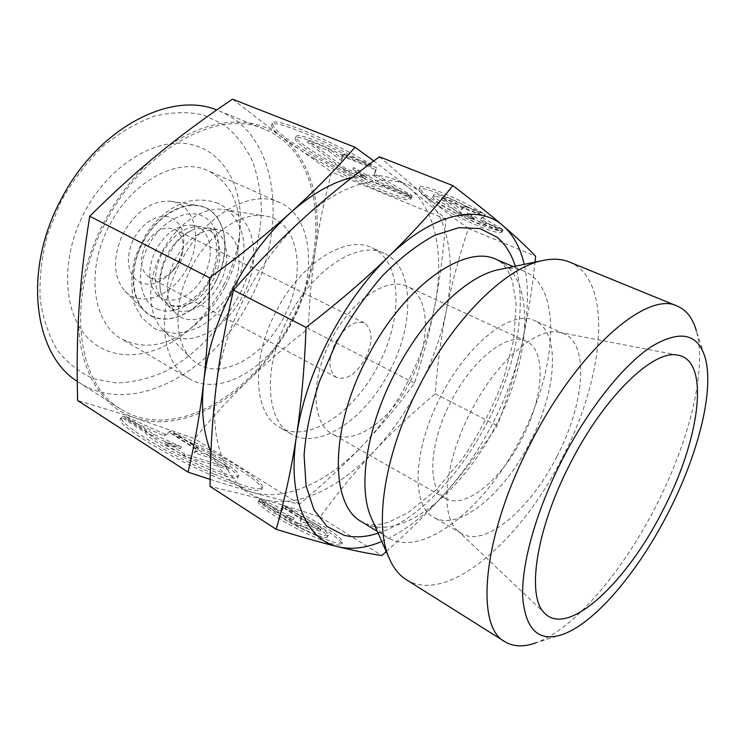 <?xml version="1.0" encoding="UTF-8"?>
<svg xmlns="http://www.w3.org/2000/svg" width="745" height="745" viewBox="0 0 745 745"><rect width="100%" height="100%" fill="white"/><g stroke="black" fill="none" stroke-linecap="round" stroke-linejoin="round"><path stroke-width="0.56" stroke-dasharray="3.73 2.79" d="M153.07 316.597C132.675 308.123 126.846 273.406 142.481 243.345C157.819 213.144 189.444 197.667 208.2 209.317C227.206 220.529 230.065 253.728 215.845 281.051C201.904 308.523 173.25 325.528 153.07 316.597M219.915 283.147C230.689 262.845 228.482 237.879 214.383 230.242L207.399 227.802L195.05 228.985C183.466 233.148 173.976 242.06 166.582 255.731C159.765 269.709 158.042 282.616 161.404 294.452L167.634 305.189L173.678 309.445C188.094 316.467 209.68 303.727 219.915 283.147M187.898 266.691C202.938 238.949 195.032 204.149 171.08 201.29C152.297 200.033 136.316 210.742 123.158 233.418C112.383 257.323 112.97 276.544 124.927 291.09C141.205 308.896 174.097 295.067 187.898 266.691M215.957 281.107C233.353 248.979 225.055 208.758 197.751 205.452C179.247 202.267 154.82 218.443 142.351 243.28C129.416 267.883 130.477 297.153 143.85 310.348C162.429 330.631 199.958 313.962 215.957 281.107M231.686 289.19C245.412 263.758 239.378 232.412 218.658 229.711C201.793 228.501 187.172 238.586 174.796 259.958C164.626 282.457 164.934 300.216 175.736 313.226C189.994 328.498 218.993 315.163 231.686 289.19M223.705 285.093C232.412 268.042 237.757 250.497 239.769 232.44C244.416 189.733 225.363 151.542 190.292 144.344C155.407 136.884 108.23 165.697 83.924 213.256C59.404 260.703 63.437 315.833 89.81 339.85C116.08 364.184 158.229 357.442 190.245 328.796C203.758 316.662 214.914 302.088 223.705 285.093M225.512 286.015C232.943 271.45 237.515 256.476 239.22 241.119C242.134 206.933 231.816 183.503 208.274 170.81C179.005 156.282 131.679 180.746 109.077 226.182C85.293 271.012 92.948 323.73 121.798 339.077C145.824 350.83 170.884 345.578 196.978 323.311C208.479 312.974 217.987 300.552 225.512 286.015M292.804 320.601C317.379 274.477 313.254 216.907 279.682 202.584C251.41 188.401 203.897 215.016 180.113 262.687C155.193 309.78 161.209 363.905 189.202 378.637C220.39 397.597 269.597 367.434 292.804 320.601M190.99 268.274C173.185 302.153 173.948 341.666 191.037 358.401C214.821 384.178 262.92 359.872 284.255 316.215C307.331 273.452 299.099 220.185 264.298 215.854C240.737 211.701 208.162 234.079 190.99 268.274M161.395 253.067C146.551 281.293 147.547 314.623 162.447 329.29C183.168 351.845 225.037 332.251 243.159 295.094C262.827 258.72 254.39 213.275 223.984 209.55C203.376 205.974 175.699 224.571 161.395 253.067M232.496 99.15L280.427 135.935L331.637 172.03C324.252 200.154 318.795 226.294 315.284 250.469C322.408 203.31 310.609 158.014 280.427 135.935C250.832 113.417 202.267 117.729 158.769 153.6C136.633 171.844 118.204 195.078 103.471 223.304C89.102 251.708 80.935 280.222 78.989 308.84C75.133 365.087 99.904 407.087 135.441 418.038C170.959 429.725 214.662 412.963 248.858 379.717C266.244 362.796 280.772 343.026 292.45 320.424C304.035 297.767 311.652 274.449 315.284 250.469C311.717 274.719 309.399 300.756 308.328 328.582C286.322 345.643 266.505 362.694 248.858 379.717C231.257 396.638 213.172 416.287 194.603 438.665L135.441 418.038L77.629 400.484M210.928 452.113C220.138 473.718 233.958 487.118 252.378 492.324C286.052 501.934 328.899 481.335 363.513 444.551C381.412 425.628 398.398 405.159 414.49 383.144C423.03 357.246 429.781 331.516 434.745 305.944C444.514 256.392 436.319 209.559 408.893 187.777C393.937 175.829 374.996 172.393 352.068 177.478M210.118 479.389L252.378 492.324C269.588 497.213 285.298 501.152 299.499 504.132C324.382 483.272 345.717 463.409 363.513 444.551C381.105 425.823 396.144 404.349 408.642 380.136C421.055 355.887 429.763 331.153 434.745 305.944C439.718 280.502 443.452 251.596 445.929 219.216C435.238 209.401 422.89 198.924 408.893 187.777L373.776 160.939M381.785 541.494C404.125 531.79 425.74 515.14 446.618 491.551C464.861 470.877 481.736 448.928 497.25 425.674C507.121 399.525 515.149 373.022 521.342 346.164C528.363 315.452 529.322 288.185 524.21 264.363M386.255 551.57C409.266 531.036 429.39 511.023 446.618 491.551C464.275 471.464 479.65 448.732 492.734 423.356C505.753 397.942 515.289 372.211 521.342 346.164C527.143 320.816 531.697 292.804 535.003 262.138M379.391 156.795L421.307 192.787C435.443 204.102 451.125 215.994 468.363 228.473C458.715 257.705 451.33 285.307 446.199 311.27C456.238 261.486 448.425 214.523 421.307 192.787C394.803 170.568 347.924 177.627 303.411 218.434C280.763 239.201 261.346 265.099 245.179 296.128C229.367 327.344 219.598 358.196 215.901 388.704C208.637 448.658 230.186 490.881 263.674 499.495C297.143 508.891 339.878 487.91 374.512 450.772C392.112 431.867 407.208 410.225 419.78 385.863C432.277 361.455 441.087 336.591 446.199 311.27C441.068 337.327 437.408 364.845 435.238 393.807C412.954 412.432 392.708 431.42 374.512 450.772C356.38 470.048 338.239 492.119 320.089 516.983C299.909 510.232 281.107 504.402 263.674 499.495L210.016 486.364M240.048 293.493C253.095 266.654 260.228 239.275 261.458 211.357C261.001 193.337 257.994 176.546 252.443 161.004C245.431 146.504 236.035 134.472 224.254 124.899L203.823 115.047C188.438 111.592 171.974 111.955 154.429 116.127C136.642 122.599 119.349 132.787 102.549 146.681C86.522 162.494 72.665 180.756 60.969 201.457L47.68 233.977C41.757 256.373 39.243 277.987 40.137 298.829C42.977 318.609 48.779 335.827 57.561 350.495C67.758 363.327 79.827 372.761 93.777 378.786L116.062 382.986C131.697 382.585 147.37 379.056 163.09 372.388C194.11 356.725 221.656 328.051 240.048 293.493M77.257 381.356L79.389 382.762C133.83 417.684 214.886 370.973 250.413 298.82C288.399 227.933 279.198 134.836 219.114 110.893L216.73 109.971M291.546 319.959C330.426 247.238 323.395 152.716 264.41 129.164C218.732 108.016 142.63 148.329 104.849 224.003C65.299 298.782 76.828 384.131 120.616 408.958C174.097 443.21 255.051 393.9 291.546 319.959M378.535 364.668C403.408 317.789 402.235 260.769 371.727 247.731C346.015 234.563 300.254 263.125 275.855 311.894C250.404 360.114 253.822 413.959 279.496 427.192C307.853 444.411 354.899 412.171 378.535 364.668M389.961 370.535C414.984 323.349 414.211 266.133 383.954 253.207C358.475 240.123 312.742 269.075 288.147 318.217C262.51 366.819 265.592 420.851 291.062 433.953C319.186 451.023 366.158 418.355 389.961 370.535M372.202 519.898C376.057 527.814 381.086 533.671 387.298 537.452C422.881 559.57 486.308 507.094 520.941 437.855C557.083 369.38 562.829 287.263 524.135 271.199C517.44 268.358 509.748 267.669 501.078 269.15M406.258 579.647C447.056 605.266 520.829 540.646 561.804 458.855C604.456 377.92 614.057 280.325 569.478 262.063M563.024 634.302L536.195 642.721C574.311 628.892 622.466 571.629 655.479 507C688.818 442.521 707.34 370.032 696.407 330.994L705.17 357.712M556.99 456.378C584.238 404.619 589.807 344.749 564.114 333.825L559.001 332.261C536.456 326.925 496.021 361.688 470.626 411.994C444.504 461.928 439.774 515.037 457.234 530.263L461.481 533.513C485.33 548.05 530.766 508.658 556.99 456.378M529.881 442.446C556.766 391.423 561.236 331.953 534.696 320.657C512.551 308.849 467.702 342.83 440.658 396.591C412.693 449.878 411.166 506.125 433.655 517.254C458.296 532.265 504.048 494.01 529.881 442.446M410.43 381.058C430.824 342.532 430.787 296.678 407.59 286.601C387.558 276.05 350.997 300.263 330.985 340.223C310.134 379.764 311.736 423.588 331.972 433.73C353.67 446.73 390.976 420.068 410.43 381.058M522.077 438.433C543.673 397.43 546.97 350.187 526.138 341.201C508.286 331.525 472.377 358.988 450.827 401.816C428.543 444.271 427.118 489.456 445.38 498.34C464.815 510.046 501.311 479.864 522.077 438.433M365.646 358.047C373.254 341.089 372.835 329.411 364.38 323.004C354.49 320.024 344.842 326.524 335.418 342.504C327.902 359.472 328.238 371.103 336.423 377.408C346.555 380.555 356.296 374.092 365.646 358.047M179.098 262.166L182.246 253.766C184.62 241.985 182.041 233.818 174.498 229.255C163.677 225.605 153.992 230.81 145.443 244.872C138.989 260.005 140.395 270.91 149.661 277.587C157.763 281.061 165.902 278.406 174.097 269.615L179.098 262.166M178.604 261.914L182.758 250.814C186.026 233.241 181.491 221.935 169.143 216.916C155.454 214.718 143.608 222.01 133.616 238.791C125.784 256.69 126.752 270.565 136.512 280.418C147.78 287.533 159.607 284.646 171.993 271.757L178.604 261.914M316.904 535.795C289.731 524.257 256.531 503.192 259.381 499.634L274.56 508.826C281.2 517.309 328.62 540.265 328.377 534.947L327.008 532.489C322.24 528 313.524 522.496 300.868 516.006L286.136 506.712C312.295 517.989 344.665 538.263 342.476 542.341C341.042 544.558 332.521 542.379 316.904 535.795M258.636 501.143L258.431 501.478C255.563 505.091 288.743 526.193 315.927 537.704C331.544 544.269 340.083 546.43 341.527 544.185C343.743 540.06 311.382 519.749 285.223 508.49L299.946 517.803C312.602 524.303 321.309 529.807 326.068 534.323L327.428 536.791C327.642 542.164 280.213 519.218 273.601 510.688L258.636 501.143L259.586 499.299M299.946 517.803L300.868 516.006M440.248 206.849C425.339 197.863 418.234 191.977 418.913 189.211C420.152 184.825 456.601 199.558 481.801 214.942L464.461 207.957C451.06 201.094 441.319 197.174 435.229 196.196L432.975 196.587C429.176 199.809 473.047 223.77 484.995 225.074L501.962 231.974C499.56 235.914 464.48 221.451 440.248 206.849M482.788 213.023C457.598 197.621 421.13 182.925 419.863 187.358C419.165 190.161 426.261 196.065 441.161 205.061C465.392 219.682 500.491 234.116 502.912 230.131L485.936 223.239C473.969 221.982 430.098 198.012 433.925 194.743L436.188 194.343C442.279 195.292 452.029 199.204 465.439 206.067L482.788 213.023L481.801 214.942M485.936 223.239L484.995 225.074M213.405 473.783C167.7 454.003 116.797 422.35 121.314 417.265L123.158 416.092L146.299 430.889C152.334 442.493 239.778 484.362 238.819 475.375L237.525 472.6C231.146 466.174 217.512 457.607 196.633 446.888L173.948 432.631C216.925 451.666 265.481 481.335 262.51 487.556C259.912 491.234 243.54 486.643 213.405 473.783M122.273 417.815L120.42 419.007C115.866 424.156 166.74 455.865 212.465 475.608C242.619 488.45 259.009 493.004 261.625 489.279C264.633 482.974 216.106 453.267 173.119 434.27L195.786 448.546C216.665 459.255 230.289 467.841 236.649 474.295L237.934 477.089C238.856 486.159 151.393 444.327 145.405 432.631L122.273 417.815L123.158 416.092M195.786 448.546L196.633 446.888M314.707 158.75C285.577 141.513 271.199 130.226 271.571 124.899C273.07 118.259 328.443 141.224 371.131 166.88L343.287 155.733C320.331 143.99 304.966 137.834 297.19 137.285L295.355 137.909C289.619 143.45 367.602 186.483 384.206 187.181L411.156 198.198L410.923 198.785C407.59 204.828 355.197 182.618 314.707 158.75M372.072 165.055C329.402 139.362 274.002 116.453 272.465 123.158C272.065 128.54 286.425 139.864 315.545 157.12C356.017 181.016 408.428 203.18 411.808 197.062L412.041 196.475L385.081 185.477C368.44 184.862 290.476 141.801 296.24 136.177L298.093 135.534C305.878 136.056 321.253 142.193 344.209 153.936L372.072 165.055L371.131 166.88M385.081 185.477L384.206 187.181M375.676 169.618L373.878 175.764L411.1 197.369L378.153 183.913L352.757 169.217L365.041 178.558L344.656 170.223L307.331 142.221L328.266 150.611L341.368 160.566L341.75 156.022L375.676 169.618L376.616 167.793L342.672 154.234L342.262 158.825L329.178 148.842L308.234 140.47L345.512 168.556L365.907 176.863L353.642 167.504L379.028 182.208L411.994 195.637L374.782 174.004L376.616 167.793M374.782 174.004L373.878 175.764M411.994 195.637L411.1 197.369M379.028 182.208L378.153 183.913M353.642 167.504L352.757 169.217M365.907 176.863L365.041 178.558M345.512 168.556L344.656 170.223M308.234 140.47L307.331 142.221M329.178 148.842L328.266 150.611M342.262 158.825L341.368 160.566M342.672 154.234L341.75 156.022M344.209 153.936L343.287 155.733M412.041 196.475L411.156 198.198M184.9 454.217L165.688 441.953L181.435 446.879L153.815 434.372L125.542 416.325L165.036 434.27L170.512 431.001L198.272 448.462L195.143 451.163L209.922 455.782L228.743 467.627L184.9 454.217L183.987 455.996L227.877 469.322L209.056 457.458L194.268 452.867L197.416 450.12L169.674 432.631L164.161 435.955L124.657 418.038L152.911 436.114L180.551 448.611L164.785 443.713L183.987 455.996M164.785 443.713L165.688 441.953M180.551 448.611L181.435 446.879M152.911 436.114L153.815 434.372M124.657 418.038L125.542 416.325M164.161 435.955L165.036 434.27M169.674 432.631L170.512 431.001M197.416 450.12L198.272 448.462M194.268 452.867L195.143 451.163M209.056 457.458L209.922 455.782M227.877 469.322L228.743 467.627M145.405 432.631L146.299 430.889M173.119 434.27L173.948 432.631M484.315 216.469L480.907 219.086L502.158 231.574L481.419 223.137L466.845 214.597L473.084 219.738L460.01 214.42L441.347 199.166L454.664 204.53L461.136 209.885L463.167 207.957L484.315 216.469L485.293 214.56L464.135 206.067L462.096 208.023L455.623 202.659L442.306 197.304L460.941 212.614L474.016 217.922L467.795 212.753L482.369 221.302L503.117 229.721L481.866 217.223L485.293 214.56M481.866 217.223L480.907 219.086M503.117 229.721L502.158 231.574M482.369 221.302L481.419 223.137M467.795 212.753L466.845 214.597M474.016 217.922L473.084 219.738M460.941 212.614L460.01 214.42M442.306 197.304L441.347 199.166M455.623 202.659L454.664 204.53M462.096 208.023L461.136 209.885M464.135 206.067L463.167 207.957M465.439 206.067L464.461 207.957M502.912 230.131L501.962 231.974M298.084 523.241L285.894 515.484L294.051 517.673L278.295 510.651L260.005 499.01L282.662 509.133L283.566 505.604L301.595 516.983L301.231 519.6L309.082 521.705L321.095 529.285L298.084 523.241L297.125 525.123L320.154 531.111L308.151 523.521L300.291 521.435L300.673 518.79L282.653 507.382L281.731 510.958L259.064 500.845L277.345 512.513L293.102 519.526L284.935 517.356L297.125 525.123M284.935 517.356L285.894 515.484M293.102 519.526L294.051 517.673M277.345 512.513L278.295 510.651M259.064 500.845L260.005 499.01M281.731 510.958L282.662 509.133M282.653 507.382L283.566 505.604M300.673 518.79L301.595 516.983M300.291 521.435L301.231 519.6M308.151 523.521L309.082 521.705M320.154 531.111L321.095 529.285M273.601 510.688L274.56 508.826M285.223 508.49L286.136 506.712M468.363 228.473L535.627 256.243M435.238 393.807L497.25 425.674M320.089 516.983L381.822 555.509M299.499 504.132L194.603 438.665M445.929 219.216L331.637 172.03M414.49 383.144L308.328 328.582M204.232 275.091C215.724 253.822 210.137 227.56 192.517 225.279C178.223 224.226 165.967 232.524 155.752 250.171C147.352 268.74 147.743 283.538 156.916 294.554C169.022 307.555 193.635 296.808 204.232 275.091M161.991 253.374C172.915 234.517 185.952 225.633 201.113 226.731L209.196 229.926C221.638 238.046 223.211 261.029 213.303 279.748C203.851 298.698 184.248 310.805 170.409 305.413L163.099 300.691C153.377 289.013 153.014 273.238 161.991 253.374M156.99 308.961C174.218 316.783 198.962 302.274 211.003 278.565C223.276 254.976 220.669 226.406 204.279 216.953C188.103 207.129 161.171 220.511 148.106 246.241C134.789 271.841 139.585 301.529 156.99 308.961M504.905 264.503L496.496 259.502L501.199 262.342L507.811 270.323L512.29 280.707L516.117 303.671L513.668 339.86L503.21 380.192C492.594 407.85 479.063 433.972 462.636 458.548L435.806 490.201L407.832 512.802L389.197 521.938L382.362 523.865C376.002 525.029 370.796 525.057 366.745 523.968L370.656 525.719C408.316 536.745 464.545 487.854 496.142 425.106C528.773 362.889 535.795 288.706 504.905 264.503M378.097 533.187C417.628 520.336 460.652 474.658 488.077 420.962C515.764 367.406 527.87 305.832 515.307 266.207M218.313 203.376C202.566 197.583 188.001 200.452 179.703 204.251C166.461 210.565 155.193 220.632 145.89 234.47L135.413 256.354C131.213 271.329 130.692 286.564 133.839 302.051C134.556 305.096 137.341 310.414 142.183 318.013L154.131 328.275L158.042 330.221L175.904 333.537C187.442 331.823 196.354 329.011 202.64 325.127C216.963 315.778 228.128 302.694 236.118 285.866C248.206 256.839 248.653 224.32 222.178 205.434L218.313 203.376M171.08 201.29L197.751 205.452M207.399 227.802L218.658 229.711M239.22 241.119L239.769 232.44M279.682 202.584L208.274 170.81M162.447 329.29L191.037 358.401M264.41 129.164L219.114 110.893M383.954 253.207L371.727 247.731M524.135 271.199L513.305 266.617M559.001 332.261L677.875 355.169M564.114 333.825L534.696 320.657M526.138 341.201L407.59 286.601M364.38 323.004L174.498 229.255M182.246 253.766L182.758 250.814M259.381 499.634L258.431 501.478M418.913 189.211L419.863 187.358M432.975 196.587L433.925 194.743M121.314 417.265L120.42 419.007M271.571 124.899L272.465 123.158M295.355 137.909L296.24 136.177M410.923 198.785L411.808 197.062M238.819 475.375L237.934 477.089M262.51 487.556L261.625 489.279M328.377 534.947L327.428 536.791M342.476 542.341L341.527 544.185M174.097 269.615L171.993 271.757M336.423 377.408L149.661 277.587M445.38 498.34L331.972 433.73M461.481 533.513L433.655 517.254M457.234 530.263L545.07 613.582M387.298 537.452L377.268 531.325M291.062 433.953L279.496 427.192M120.616 408.958L79.389 382.762M223.984 209.55L264.298 215.854M189.202 378.637L121.798 339.077M196.978 323.311L190.245 328.796M167.634 305.189L175.736 313.226M124.927 291.09L143.85 310.348M161.404 294.452C158.732 285.847 159.709 275.091 164.319 262.184L175.541 243.308C181.212 236.789 187.712 232.012 195.05 228.985M192.517 225.279L201.113 226.731M170.409 305.413C177.059 305.413 180.811 310.674 200.88 291.658C220.846 270.314 219.915 234.079 209.196 229.926M156.916 294.554L163.099 300.691"/><path stroke-width="1.12" d="M352.068 177.478C332.028 182.348 311.522 194.073 290.559 212.67C268.06 233.027 241.063 254.743 209.569 277.829C209.131 316.876 207.194 351.472 203.739 381.608C200.312 411.92 195.097 442.102 188.094 472.153L77.629 400.484C76.707 367.909 77.163 337.364 78.989 308.84C80.749 280.437 84.343 249.575 89.754 216.246C113.696 192.452 136.708 171.564 158.769 153.6C180.895 135.506 205.48 117.356 232.496 99.15L355.067 147.249C334.71 170.428 313.207 192.238 290.559 212.67C267.949 233.213 248.616 258.869 232.58 289.656C216.888 320.611 207.278 351.267 203.739 381.608C200.824 409.48 203.217 432.985 210.928 452.113M524.21 264.363C520.42 247.75 513.389 234.889 503.099 225.791C478.793 203.907 433.404 212.763 388.564 256.606C365.739 278.909 345.82 306.419 328.806 339.105C312.127 371.969 301.362 404.181 296.51 435.723C286.965 497.707 306.186 539.762 338.128 546.783C351.519 549.857 366.065 548.087 381.785 541.494M535.003 262.138L535.627 256.243C526.827 247.033 515.987 236.882 503.099 225.791C490.285 214.774 473.522 201.383 452.82 185.607C433.162 210.351 411.743 234.014 388.564 256.606C365.441 279.096 337.941 302.703 306.065 327.418C304.519 367.732 301.334 403.827 296.51 435.723C291.63 467.72 284.86 498.917 276.19 529.295C301.064 536.949 321.71 542.779 338.128 546.783C354.648 550.816 369.213 553.721 381.822 555.509L386.255 551.57M276.19 529.295L210.016 486.364C210.341 452.168 212.306 419.612 215.901 388.704C219.486 357.935 225.353 325.081 233.502 290.122C257.174 263.153 280.474 239.257 303.411 218.434C326.45 197.518 351.78 176.975 379.391 156.795L452.82 185.607M216.73 109.971C170.037 90.545 96.124 129.108 60.224 201.076C22.611 272.158 34.279 354.704 77.257 381.356M501.078 269.15L497.781 269.83C465.858 276.628 422.638 318.469 394.915 373.077C366.642 427.416 357.777 486.913 370.842 516.825L372.202 519.898M696.407 330.994C692.915 318.422 686.573 310.134 677.363 306.13L569.478 262.063C561.46 258.757 552.101 258.347 541.401 260.815C504.896 268.489 453.258 319.177 419.491 385.714C385.044 451.898 373.888 523.4 388.899 557.549C393.118 567.681 398.91 575.047 406.258 579.647L504.896 641.715C513.51 646.874 523.94 647.209 536.195 642.721M677.363 306.13C647.573 290.224 577.943 349.694 530.803 442.921C482.443 535.515 474.621 626.759 504.896 641.715M667.883 513.37C697.776 455.567 714.529 391.069 705.17 357.712C697.953 333.322 680.027 329.616 651.4 346.593C623.574 364.882 588.718 408.251 562.512 459.218C536.325 510.195 521.36 563.779 522.683 597.052C525.542 630.214 538.989 642.628 563.024 634.302C595.59 622.494 638.288 571.322 667.883 513.37M570.372 463.26C604.391 396.089 653.896 349.005 677.875 355.169C711.093 360.654 699.499 440.733 662.687 510.697C627.225 581.361 568.863 637.403 545.07 613.582C526.1 597.676 535.562 530.012 570.372 463.26M233.502 290.122L306.065 327.418M188.094 472.153L210.118 479.389M373.776 160.939L355.067 147.249M209.569 277.829L89.754 216.246M513.305 266.617L496.496 259.502C464.805 243.41 402.924 286.732 366.782 358.624C329.365 429.856 330.165 505.389 361.697 521.798L377.268 531.325M515.307 266.207C511.443 253.915 505.399 244.286 497.176 237.31L480.041 228.557L458.911 227.672L434.698 235.29C417.396 244.611 399.981 258.124 382.436 275.836C365.348 295.672 349.945 318.031 336.219 342.914L319.484 381.328C311.019 407.319 305.888 431.886 304.1 455.037L306.037 485.638L313.934 509.766L326.953 526.436L344.041 535.264C354.499 537.89 365.851 537.201 378.097 533.187M497.781 269.83L541.401 260.815M370.842 516.825L388.899 557.549"/></g></svg>
